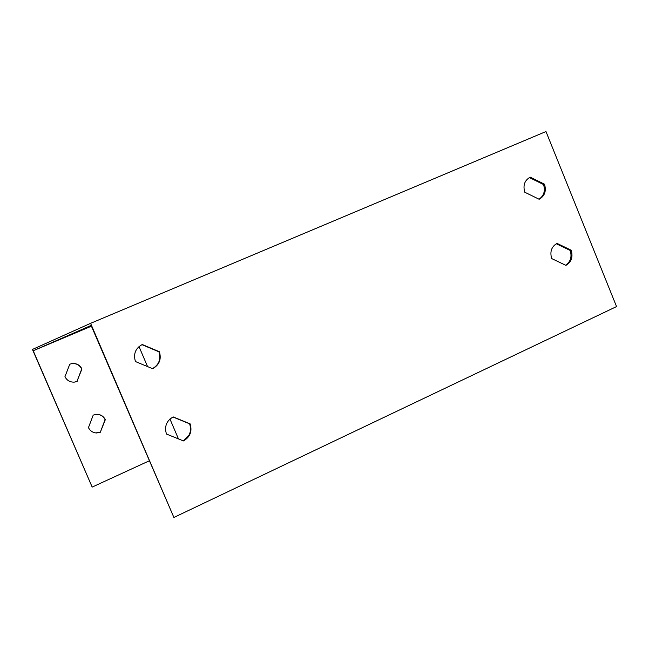 <?xml version="1.0" encoding="UTF-8"?>
<svg xmlns="http://www.w3.org/2000/svg" width="649" height="649" viewBox="0 0 649 649"><rect width="100%" height="100%" fill="white"/><g stroke="black" fill="none" stroke-linecap="round" stroke-linejoin="round"><path stroke-width="0.97" d="M538.995 199.194C543.951 195.811 545.46 190.92 543.538 184.535L529.365 177.55M152.458 368.64C158.997 364.795 161.155 359.181 158.924 351.815L141.944 344.66M173.891 517.456L90.592 323.332L545.979 131.544L616.55 306.571L173.891 517.456L91.103 325.441L33.213 350.752L91.42 326.187M183.14 440.809C189.686 436.882 191.853 431.22 189.63 423.821L172.983 417.007M565.62 265.23C570.593 261.79 572.11 256.858 570.187 250.457L556.282 243.756M74.878 382.058L76.947 381.434L81.725 369.005C79.632 365.038 76.347 363.245 71.885 363.618L70.879 363.821M33.213 350.752L92.174 487.083L32.45 349.438L90.592 323.332M95.776 432.932L100.344 432.161L105.065 419.684C103.378 416.325 100.66 414.533 96.92 414.297M77.158 381.393L74.384 382.115C70.092 382.318 66.944 380.501 64.949 376.688L69.759 364.219L72.096 363.562C76.566 363.189 79.843 364.981 81.944 368.948L76.947 381.434M92.174 487.083L149.205 460.847M100.579 432.177L96.62 432.988C92.88 432.761 90.162 430.968 88.459 427.61L93.221 415.092L96.758 414.305C100.676 414.395 103.532 416.187 105.316 419.692L100.344 432.161M159.362 351.709L142.269 344.514C135.463 348.27 133.191 353.948 135.446 361.542L152.596 368.697C159.354 364.916 161.609 359.254 159.362 351.709L158.924 351.815M190.116 423.846L173.186 416.909C166.46 420.779 164.213 426.49 166.46 434.043L183.448 440.931C190.125 437.037 192.347 431.342 190.116 423.846L189.63 423.821M544.503 184.202L530.201 177.145C524.611 180.3 522.818 185.338 524.806 192.242L539.157 199.267C544.706 196.087 546.49 191.066 544.503 184.202L543.538 184.535M571.193 250.214L557.012 243.383C551.488 246.636 549.719 251.698 551.699 258.578L565.92 265.368C571.412 262.099 573.164 257.045 571.193 250.214L570.187 250.457M183.626 440.566L189.184 434.838M178.459 438.911L169.957 419.011M147.558 366.596L139 346.558"/></g></svg>

